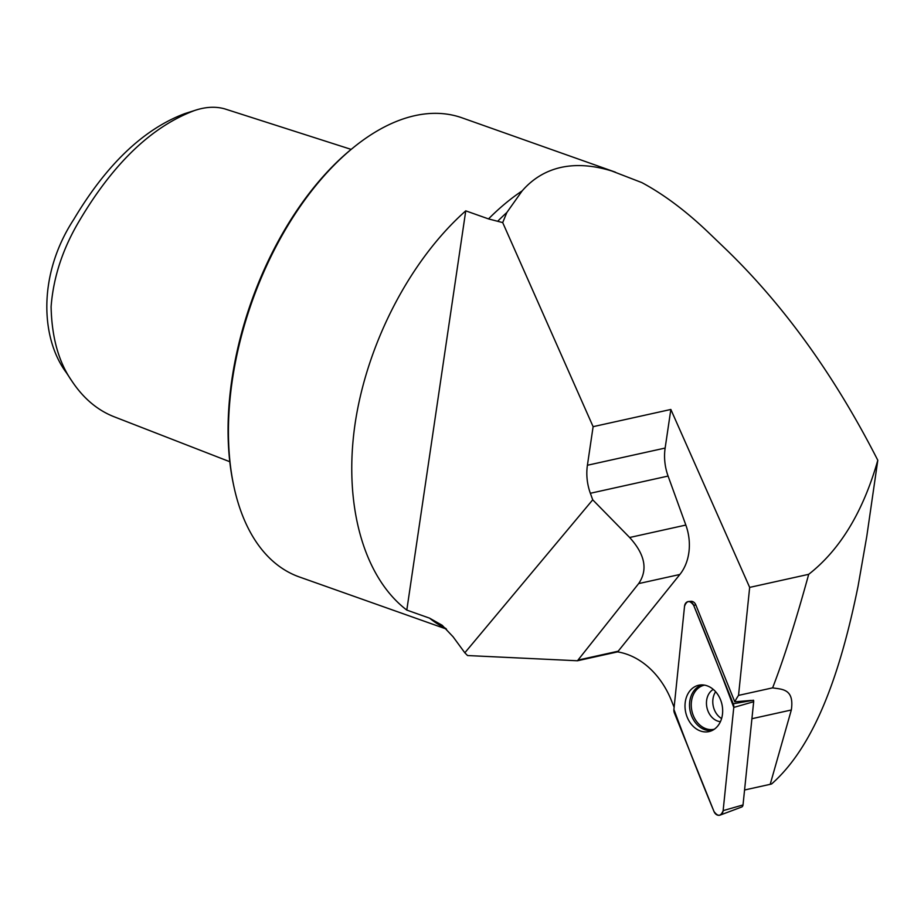 <?xml version="1.0" encoding="UTF-8"?>
<svg xmlns="http://www.w3.org/2000/svg" width="924" height="924" viewBox="0 0 924 924"><rect width="100%" height="100%" fill="white"/><g stroke="black" fill="none" stroke-linecap="round" stroke-linejoin="round"><path stroke-width="1.39" d="M715.65 691.73A17.013 13.294 -102.5 0 0 721.586 718.56M733.252 703.776L753.51 700.23A2.911 2.275 77.5 0 1 753.672 701.72L743.023 804.943A2.911 2.275 77.5 0 1 741.602 807.056L720.131 815.095A6.133 4.793 -102.5 0 0 723.134 810.637L733.771 707.426A6.133 4.793 -102.5 0 0 733.252 703.776L693.681 605.336A6.133 4.793 -102.5 0 0 688.565 601.524A6.133 4.793 -102.5 0 0 684.545 606.202L673.908 709.413A6.133 4.793 -102.5 0 0 674.428 713.062L713.998 811.503A6.133 4.793 -102.5 0 0 720.131 815.095M707.207 731.877A23.747 18.561 -102.5 0 0 710.544 731.161A23.747 18.561 -102.5 0 0 721.979 704.504A23.747 18.561 -102.5 0 0 700.473 684.961A23.747 18.561 -102.5 0 0 700.311 684.973A23.747 18.561 -102.5 0 0 685.319 710.279A23.747 18.561 -102.5 0 0 707.207 731.877M772.626 687.849C781.404 689.443 794.548 688.23 791.325 709.99L770.2 784.326L771.598 783.968C815.973 744.825 841.002 670.085 858.073 586.163L866.77 536.451L877.8 460.267C863.143 511.723 840.112 549.745 808.696 574.324C795.772 621.286 783.748 659.124 772.626 687.849L738.53 695.391L749.664 587.398L808.696 574.324M770.2 784.326L744.571 789.997M751.224 700.404L734.776 701.824A61.85 48.337 77.5 0 1 738.53 695.391M734.776 701.824L695.83 604.931L693.681 605.336M877.8 460.267C835.042 376.438 784.846 306.514 727.211 250.496L708.639 232.663C686.093 211.088 663.825 194.398 641.834 182.594L611.861 171.021C593.289 165.28 576.333 164.079 561.007 167.417C545.726 170.848 532.778 178.678 522.152 190.887L506.86 212.474L502.702 222.592L593.116 426.669L587.41 465.257L665.141 448.059L670.847 409.459L749.664 587.398M665.141 448.059A46.385 36.255 -102.5 0 0 668.087 476.068L685.839 525.063A46.385 36.255 77.5 0 1 679.868 574.474L618.191 651.201A46.385 36.255 -102.5 0 1 617.625 651.87L618.41 652.021A78.863 61.631 77.5 0 1 671.332 700.346L674.127 707.287M688.565 601.524L691.002 601.328A5.798 4.528 77.5 0 1 695.83 604.931M587.41 465.257A46.385 36.255 -102.5 0 0 590.355 493.277L592.723 499.815L464.83 652.794L453.072 636.775L442.18 625.282L429.556 618.144L406.803 610.083L465.754 210.845C410.291 259.979 367.094 343.081 355.093 423.723C343.278 504.342 363.467 577.096 406.803 610.083M502.702 222.592L488.507 218.907L465.754 210.845M464.83 652.794L467.556 655.543L577.454 660.764L617.625 651.87M577.454 660.764L638.646 583.598C648.059 569.819 645.056 554.446 629.648 537.502L592.723 499.815M670.847 409.459L593.116 426.669M615.361 172.153L462 117.822A243.555 136.544 109.5 0 0 414.899 115.65A243.555 136.544 109.5 0 0 353.384 147.574A243.555 136.544 109.5 0 0 233.68 485.47A243.555 136.544 109.5 0 0 299.341 576.957L446.465 629.082M506.86 212.474A244.71 137.191 109.5 0 0 498.001 220.928M229.787 461.723L113.999 416.712C97.413 410.175 83.426 398.348 72.014 381.254C58.72 362.289 51.744 337.445 51.097 306.699C53.384 276.773 63.075 247.69 80.169 219.45C113.941 162.774 152.067 126.461 194.548 110.522C205.371 106.861 215.384 106.295 224.578 108.824L351.155 149.388M72.014 381.254L66.389 372.707C40.852 338.715 37.353 275.098 73.805 219.358C106.63 164.345 143.636 129.094 184.823 113.606L194.548 110.522M353.384 147.574L351.836 148.833A241.233 135.239 109.5 0 0 233.264 483.506L233.68 485.47M733.771 707.426C721.124 673.226 707.761 639.189 693.681 605.347C689.847 600.08 686.798 600.369 684.545 606.213L673.908 709.413C686.555 743.612 699.918 777.65 713.998 811.491C717.832 816.758 720.882 816.47 723.134 810.625L733.771 707.426L753.672 701.72M723.134 810.637L743.023 804.943M712.508 730.33A23.273 18.191 77.5 0 1 690.216 711.434A23.273 18.191 77.5 0 1 702.448 684.903M704.562 685.134A22.58 17.648 -102.5 0 0 691.926 711.053A22.58 17.648 -102.5 0 0 714.321 729.221M720.431 721.667A17.013 13.294 77.5 0 1 706.964 707.726A17.013 13.294 77.5 0 1 713.282 689.408M791.325 709.99L751.917 718.71M578.008 660.094L618.191 651.201M638.646 583.598L679.868 574.474M629.648 537.502L685.839 525.063M590.355 493.277L668.087 476.068M611.861 171.021A243.555 136.544 -70.5 0 1 615.303 172.13M445.761 628.401A243.555 136.544 -70.5 0 1 429.556 618.144M488.507 218.907A243.555 136.544 -70.5 0 1 522.152 190.887"/></g></svg>
